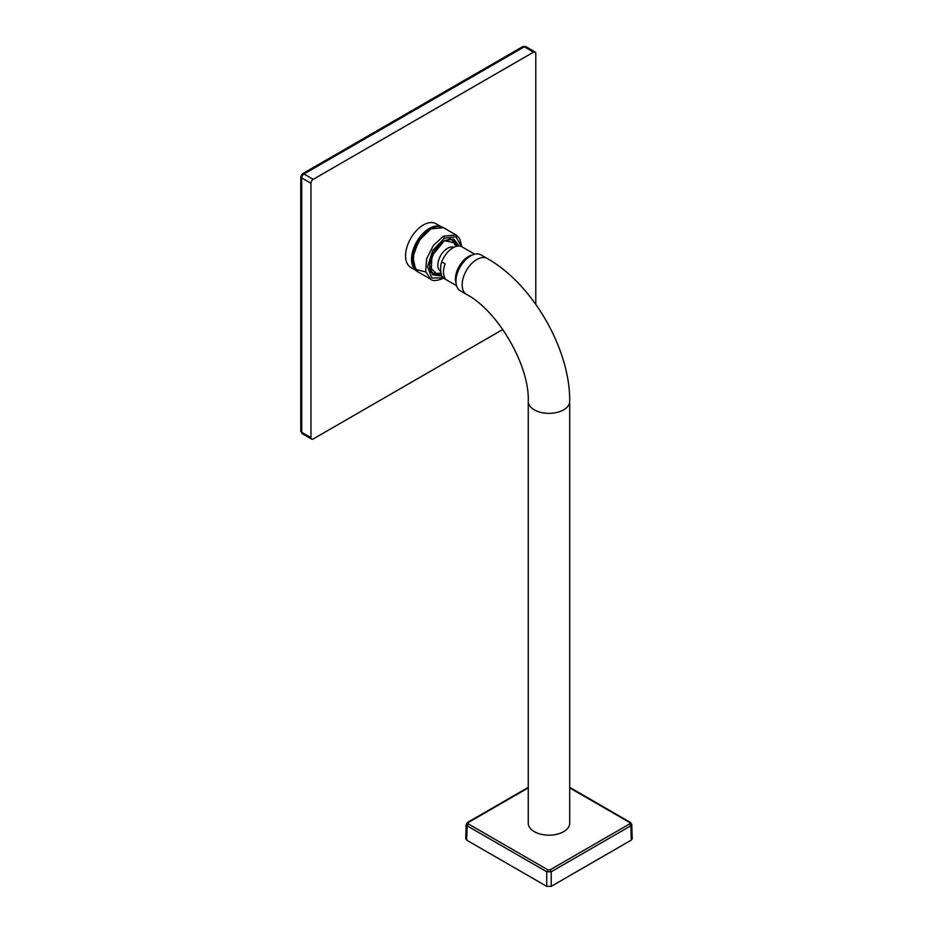 <?xml version="1.0" encoding="UTF-8"?>
<svg xmlns="http://www.w3.org/2000/svg" width="933" height="933" viewBox="0 0 933 933"><rect width="100%" height="100%" fill="white"/><g stroke="black" fill="none" stroke-linecap="round" stroke-linejoin="round"><path stroke-width="1.4" d="M465.964 259.456A16.712 9.645 120 0 0 456.715 275.468M466.453 294.35A20.724 11.966 120 0 1 463.269 277.742A20.724 11.966 120 0 1 476.821 259.479A20.724 11.966 120 0 1 487.178 258.453L480.985 254.872A20.724 11.966 120 0 0 460.249 266.838A20.724 11.966 120 0 0 460.249 290.769L466.453 294.35C497.965 310.829 529.734 365.864 528.253 401.388A20.724 11.966 180 0 0 541.047 412.444A20.724 11.966 180 0 0 563.637 409.844A20.724 11.966 180 0 0 569.701 401.388L569.701 823.209A20.724 11.966 180 0 1 563.637 831.665A20.724 11.966 180 0 1 541.047 834.265A20.724 11.966 180 0 1 528.253 823.209L528.253 401.388M631.279 840.132L632.212 838.802L631.781 824.445L630.848 825.787L631.279 840.132L551.228 886.35L551.228 871.76L546.726 871.76L467.106 825.787L466.173 824.445L465.73 838.802L466.663 840.132L546.726 886.35L551.228 886.35M441.029 226.719A25.191 14.543 120 0 0 416.748 241.729A25.191 14.543 120 0 0 415.896 270.255M441.251 226.777L435.968 223.722A25.191 14.543 120 0 0 410.777 238.277A25.191 14.543 120 0 0 410.777 267.363L416.06 270.418M301.721 177.911A3.184 1.843 180 0 1 300.788 176.605L300.788 430.999A3.184 1.843 -0 0 0 301.721 432.306L301.721 177.911A3.184 1.843 120 0 1 302.374 175.684A3.184 1.843 120 0 1 303.971 174.004L524.288 46.813A3.184 1.843 -120 0 0 522.69 46.65L525.874 46.65A3.184 1.843 120 0 0 524.288 46.813L533.524 52.143L313.22 179.346A3.184 1.843 -60 0 0 310.957 183.253L301.721 177.911M522.69 46.65L302.374 173.841A3.184 1.843 60 0 1 303.971 174.004L313.22 179.346M300.788 430.999L302.374 433.763A3.184 1.843 -60 0 1 301.721 432.306L310.957 437.647L310.957 183.253M533.524 52.143A3.184 1.843 120 0 1 535.122 51.991A3.184 1.843 120 0 1 535.787 53.449L535.787 304.31M502.805 329.489L313.22 438.942A3.184 1.843 120 0 1 311.622 439.105L302.374 433.763M310.957 437.647A3.184 1.843 120 0 0 311.622 439.105M441.052 273.124L436.224 273.416L429.821 267.223M458.989 246.044L453.87 239.081L444.458 240.621L453.928 242.732L455.887 246.487M456.085 246.429A19.371 11.184 120 0 0 449.496 238.965M430.743 271.456A19.371 11.184 120 0 0 441.064 273.194M425.775 271.969L415.651 269.439L412.818 257.053L418.719 240.912L430.708 228.947L420.678 238.242L414.03 251.432L413.016 264.051L417.949 271.876L430.579 279.165L425.635 271.34L426.661 258.721L433.309 245.531L443.327 236.236A25.518 14.73 120 0 1 443.385 236.201L456.085 234.976L443.455 227.687L430.754 228.912A25.518 14.73 120 0 0 430.708 228.947L430.708 228.947M472.168 255.094A18.182 10.496 120 0 0 455.444 278.909A18.182 10.496 120 0 0 456.039 283.026M445.134 263.817A18.182 10.496 120 0 0 445.134 278.302L441.741 276.355C440.248 270.663 440.248 265.835 441.741 261.858L445.134 263.817M474.722 254.208L462.057 246.883A18.182 10.496 120 0 0 441.741 261.858M441.741 276.355A18.182 10.496 120 0 0 443.875 278.372L456.54 285.685M453.8 247.338A13.715 7.919 120 0 0 440.399 256.039A13.715 7.919 120 0 0 440.679 271.375L440.796 271.433M466.663 840.132L467.106 825.787L468.226 823.862L547.846 869.824L546.726 871.76L546.726 886.35M550.108 869.824L629.728 823.862L630.848 825.787L551.228 871.76L550.108 869.824L547.846 869.824M569.701 787.907L630.848 823.186L629.728 822.556L629.728 823.862M528.253 787.907L467.106 823.186L468.226 822.556L468.226 823.862M443.385 236.201L444.505 238.16L455.98 236.772L461.322 246.534M443.198 277.917L431.851 278.011L427.559 266.745L432.725 250.429L444.458 238.195L443.327 236.236M444.26 240.866L434.428 250.93L429.705 264.692L432.632 274.838L441.682 276.11M441.566 275.62L431.198 272.424L431.944 255.864L444.341 240.691M444.423 240.772L450.557 238.883L458.465 246.044M487.178 258.453C532.603 283.924 570.355 349.304 569.701 401.388M528.253 787.37L467.433 822.474L466.173 824.445M631.781 824.445L630.521 822.474L569.701 787.37M302.374 173.841L300.788 176.605M535.122 51.991L525.874 46.65M417.949 271.876C406.193 266.232 415.115 236.9 430.463 228.923L430.521 228.888C435.466 226.113 439.77 225.716 443.455 227.687M461.835 246.767L459.747 238.661L456.085 234.976M430.579 279.165C432.772 281.323 437.274 280.938 444.073 278.011M431.198 272.424C426.393 265.019 433.985 246.359 444.236 240.912L450.557 238.883"/></g></svg>
